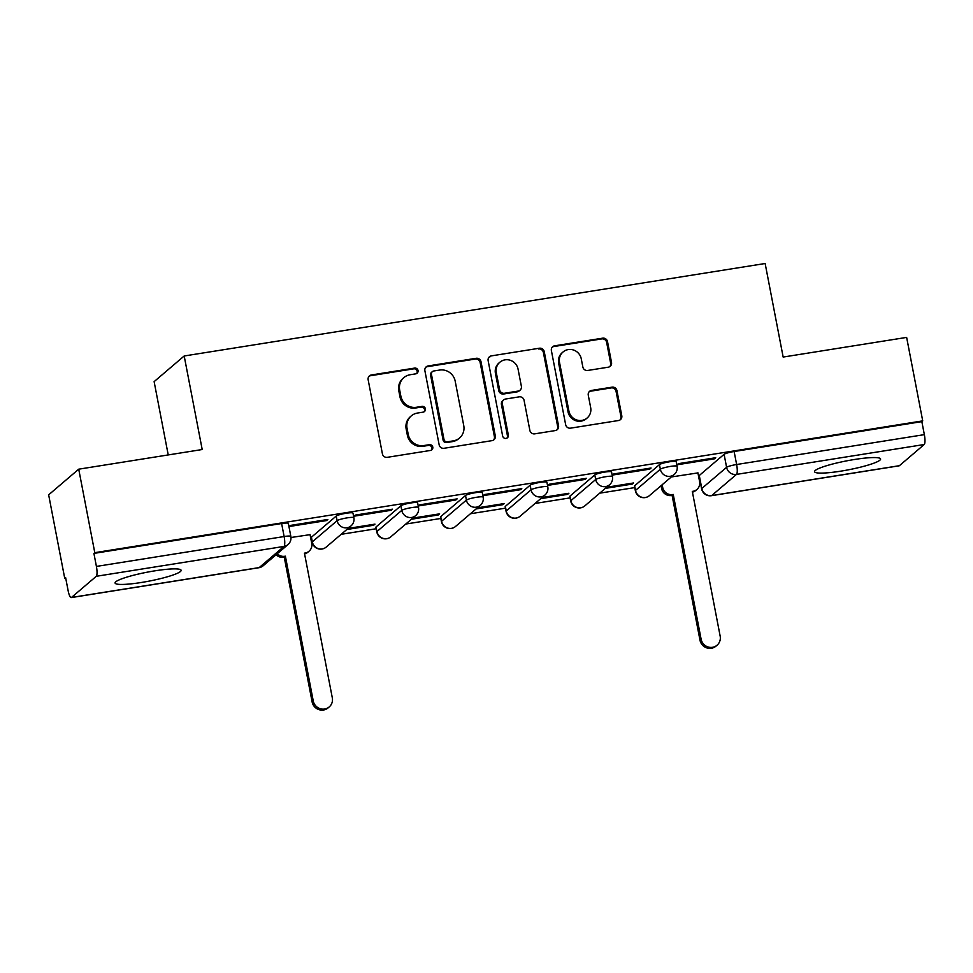 <?xml version="1.0" encoding="UTF-8"?>
<svg xmlns="http://www.w3.org/2000/svg" width="973" height="973" viewBox="0 0 973 973"><rect width="100%" height="100%" fill="white"/><g stroke="black" fill="none" stroke-linecap="round" stroke-linejoin="round"><path stroke-width="1.46" d="M418.037 370.518A2.968 2.858 49.5 0 0 414.632 368.086L371.418 374.97A4.233 4.074 49.5 0 0 368.147 379.738L382.413 453.844A4.233 4.074 49.5 0 0 387.278 457.322L430.492 450.438A2.968 2.858 49.5 0 0 432.79 447.106A2.968 2.858 49.5 0 0 429.385 444.673L423.79 445.561A13.549 13.05 49.5 0 1 408.234 434.457L407.042 428.29A13.549 13.05 49.5 0 1 417.526 413.039L423.121 412.151A2.968 2.858 49.5 0 0 425.408 408.806A2.968 2.858 49.5 0 0 422.014 406.386L416.42 407.273A13.549 13.05 49.5 0 1 400.864 396.169L399.672 389.991A13.549 13.05 49.5 0 1 410.156 374.739L415.751 373.851A2.968 2.858 49.5 0 0 418.037 370.518M416.639 373.547A2.968 2.858 49.5 0 0 413.756 368.84L370.543 375.712A4.233 4.074 49.5 0 0 369.059 376.271M431.38 450.134A2.968 2.858 49.5 0 0 428.509 445.427L422.914 446.315L423.79 445.561M424.009 411.847A2.968 2.858 49.5 0 0 421.127 407.128L415.544 408.015L416.42 407.273M854.416 459.499A33.629 4.561 169.1 0 0 814.559 471.686A33.629 4.561 169.1 0 0 840.745 471.163A33.629 4.561 169.1 0 0 880.601 458.964A33.629 4.561 169.1 0 0 854.416 459.499M154.938 570.823A33.629 4.561 169.1 0 0 115.082 583.022A33.629 4.561 169.1 0 0 141.267 582.499A33.629 4.561 169.1 0 0 181.136 570.3A33.629 4.561 169.1 0 0 154.938 570.823M659.451 464.608L634.639 485.782A8.623 1.168 169.1 0 0 634.457 486.099L635.357 490.708A8.623 1.168 -10.9 0 1 635.527 490.392L660.339 469.229A8.623 1.168 -10.9 0 1 669.4 466.578A8.623 1.168 -10.9 0 1 677.086 466.274L676.199 461.664A8.623 1.168 169.1 0 0 668.512 461.956A8.623 1.168 169.1 0 0 659.451 464.608L660.339 469.229A8.623 8.307 -130.5 0 0 674.216 474.471A8.623 8.623 0 0 0 677.086 466.274M594.807 474.897L569.996 496.072A8.623 1.168 169.1 0 0 569.813 496.388L570.713 500.998A8.623 1.168 -10.9 0 1 570.883 500.681L595.695 479.519A8.623 1.168 -10.9 0 1 604.756 476.867A8.623 1.168 -10.9 0 1 612.443 476.563L611.555 471.954A8.623 1.168 169.1 0 0 603.868 472.246A8.623 1.168 169.1 0 0 594.807 474.897L595.695 479.519A8.623 8.307 -130.5 0 0 609.572 484.761A8.623 8.623 0 0 0 612.443 476.563M530.163 485.186L505.352 506.361A8.623 1.168 169.1 0 0 505.182 506.678L506.069 511.287A8.623 1.168 -10.9 0 1 506.24 510.971L531.051 489.808A8.623 1.168 -10.9 0 1 540.112 487.157A8.623 1.168 -10.9 0 1 547.799 486.853L546.911 482.243A8.623 1.168 169.1 0 0 539.224 482.535A8.623 1.168 169.1 0 0 530.163 485.186L531.051 489.808A8.623 8.307 -130.5 0 0 544.929 495.05A8.623 8.623 0 0 0 547.799 486.853M465.52 495.476L440.708 516.651A8.623 1.168 169.1 0 0 440.538 516.967L441.426 521.577A8.623 1.168 -10.9 0 1 441.596 521.26L466.408 500.098A8.623 1.168 -10.9 0 1 475.469 497.446A8.623 1.168 -10.9 0 1 483.155 497.142L482.267 492.533A8.623 1.168 169.1 0 0 474.581 492.825A8.623 1.168 169.1 0 0 465.52 495.476L466.408 500.098A8.623 8.307 -130.5 0 0 480.297 505.34A8.623 8.623 0 0 0 483.155 497.142M400.876 505.765L376.065 526.94A8.623 1.168 169.1 0 0 375.894 527.244L376.782 531.866A8.623 1.168 -10.9 0 1 376.952 531.55L401.764 510.387A8.623 1.168 -10.9 0 1 410.825 507.736A8.623 1.168 -10.9 0 1 418.512 507.432L417.624 502.822A8.623 1.168 169.1 0 0 409.937 503.114A8.623 1.168 169.1 0 0 400.876 505.765L401.764 510.387A8.623 8.307 -130.5 0 0 415.653 515.629A8.623 8.623 0 0 0 418.512 507.432M336.232 516.055L311.421 537.23A8.623 1.168 169.1 0 0 311.251 537.534L312.138 542.156A8.623 1.168 -10.9 0 1 312.309 541.839L337.12 520.677A8.623 1.168 -10.9 0 1 346.181 518.025A8.623 1.168 -10.9 0 1 353.868 517.721L352.98 513.112A8.623 1.168 169.1 0 0 345.293 513.403A8.623 1.168 169.1 0 0 336.232 516.055L337.12 520.677A8.623 8.307 -130.5 0 0 351.01 525.919A8.623 8.623 0 0 0 353.868 517.721M608.247 367.198A4.233 4.074 49.5 0 0 611.518 362.43L607.517 341.632A4.233 4.074 49.5 0 0 602.652 338.166L554.659 345.804A4.233 4.074 49.5 0 0 551.387 350.572L565.654 424.69A4.233 4.074 49.5 0 0 570.519 428.156L618.512 420.518A4.233 4.074 49.5 0 0 621.783 415.751L616.943 390.635A4.233 4.074 49.5 0 0 612.09 387.157L591.548 390.428A4.233 4.074 49.5 0 0 588.276 395.196L590.672 407.651A11.323 10.91 49.5 0 1 576.235 419.801A11.323 10.91 49.5 0 1 568.913 411.117L559.511 362.321A11.323 10.91 49.5 0 1 573.948 350.171A11.323 10.91 49.5 0 1 581.27 358.855L582.839 366.991A4.233 4.074 49.5 0 0 587.704 370.458L608.247 367.198M96.278 576.296L71.479 597.471A8.623 1.982 -99 0 1 71.211 597.592A8.623 1.982 -99 0 1 68.11 590.575L65.605 577.573L64.729 578.315L48.65 494.843L78.716 469.181L202.202 449.526L184.189 355.984L765.143 263.513L783.156 357.055L906.641 337.4L922.72 420.883L94.782 552.664L93.907 553.406L96.412 566.42L284.128 536.537A8.623 1.168 -10.9 0 1 290.842 536.403L288.336 523.401A8.623 1.168 -10.9 0 0 281.623 523.535L284.128 536.537A8.623 1.982 -99 0 1 283.994 546.425L96.278 576.296A8.623 1.982 -99 0 0 96.412 566.42M78.716 469.181L94.782 552.664M481.015 361.761A4.233 4.074 49.5 0 0 476.15 358.295L428.156 365.933A4.233 4.074 49.5 0 0 424.885 370.701L439.151 444.819A4.233 4.074 49.5 0 0 444.016 448.285L492.01 440.647A4.233 4.074 49.5 0 0 495.293 435.88L481.015 361.761L480.139 362.515A4.233 4.074 49.5 0 0 475.274 359.049L427.281 366.687A4.233 4.074 49.5 0 0 425.797 367.247M491.414 355.875L539.407 348.225A4.233 4.074 49.5 0 1 544.26 351.703L558.538 425.821A4.233 4.074 49.5 0 1 555.267 430.577L534.724 433.849A4.233 4.074 49.5 0 1 529.859 430.382L524.07 400.329A4.233 4.074 49.5 0 0 519.217 396.85L505.583 399.027A4.233 4.074 49.5 0 0 502.311 403.783L508.344 435.077A2.968 2.858 49.5 0 1 504.561 438.264A2.968 2.858 49.5 0 1 502.64 435.989L488.13 360.63A4.233 4.074 49.5 0 1 491.414 355.875L539.407 348.225M699.283 475.493L701.788 488.495A8.623 1.168 -10.9 0 0 701.606 488.811L699.101 475.809A8.623 1.168 -10.9 0 1 699.283 475.493L724.094 454.318L726.6 467.332A8.623 1.168 -10.9 0 1 736.634 464.51L924.35 434.639A8.623 1.982 81 0 1 924.216 444.515L899.405 465.69A8.623 1.982 81 0 1 899.149 465.812L711.433 495.695A8.623 1.982 81 0 0 711.689 495.573L899.405 465.69M64.729 578.315L65.714 578.157M310.922 539.127L311.53 539.042M341.146 534.323L376.174 528.753M405.79 524.033L440.818 518.463M470.433 513.744L505.461 508.174M535.077 503.455L570.105 497.884M599.721 493.165L634.749 487.595M698.784 477.402L699.392 477.305M168.232 454.938L154.123 381.635L184.189 355.984M922.72 420.883L921.845 421.625L924.35 434.639M310.059 534.651L290.988 537.497M326.551 520.579L327.865 519.46L290.574 525.396L289.249 526.515L326.551 520.579L326.381 519.691M391.195 510.29L392.508 509.171L355.206 515.106L353.892 516.225L391.195 510.29L391.024 509.402M346.765 529.531L373.656 525.25L373.486 524.362M373.656 525.25L374.982 524.131L348.079 528.412M455.838 500L457.152 498.881L419.849 504.817L418.536 505.936L455.838 500L455.668 499.113M411.409 519.241L438.3 514.96L438.13 514.072M438.3 514.96L439.626 513.841L412.722 518.123M520.482 489.711L521.796 488.592L484.493 494.527L483.18 495.646L520.482 489.711L520.312 488.823M476.052 508.952L502.944 504.671L502.773 503.783M502.944 504.671L504.269 503.552L477.366 507.833M585.126 479.421L586.439 478.302L549.137 484.238L547.823 485.357L585.126 479.421L584.955 478.534M540.696 498.663L567.587 494.381L567.417 493.506M567.587 494.381L568.913 493.262L542.01 497.544M649.769 469.132L651.083 468.013L613.781 473.948L612.467 475.067L649.769 469.132L649.599 468.244M605.34 488.373L632.231 484.092L632.061 483.216M632.231 484.092L633.557 482.973L606.653 487.254M714.413 458.842L715.727 457.724L678.424 463.659L677.111 464.778L714.413 458.842L714.243 457.967M697.921 472.914L671.297 476.965M921.845 421.625L734.129 451.508A8.623 1.168 169.1 0 0 724.094 454.318M93.907 553.406L281.623 523.535M403.892 377.621L403.017 378.363A13.549 13.05 49.5 0 0 398.796 390.745L399.672 389.991M415.544 408.015A13.549 13.05 49.5 0 1 399.988 396.911L398.796 390.745M411.275 415.909L410.399 416.663A13.549 13.05 49.5 0 0 406.167 429.032L407.042 428.29M422.914 446.315A13.549 13.05 49.5 0 1 407.359 435.211L406.167 429.032M493.506 440.088A4.233 4.074 49.5 0 0 494.406 436.634L480.139 362.515M433.739 370.993A2.968 2.858 49.5 0 0 431.453 374.325L443.98 439.382A2.968 2.858 49.5 0 0 447.385 441.815L453.284 440.878A13.549 13.05 49.5 0 0 463.756 425.627L455.194 381.161A13.549 13.05 49.5 0 0 439.638 370.056L433.739 370.993M432.377 371.613L431.501 372.367A2.968 2.858 49.5 0 0 430.577 375.067L431.453 374.325M459.536 437.996L458.66 438.75A13.549 13.05 49.5 0 1 452.409 441.62L446.51 442.557A2.968 2.858 49.5 0 1 443.104 440.137L430.577 375.067M556.751 430.03A4.233 4.074 49.5 0 0 557.663 426.563L543.384 352.445A4.233 4.074 49.5 0 0 538.531 348.979M503.637 399.915L502.749 400.669A4.233 4.074 49.5 0 0 501.436 404.537L507.456 435.831L508.344 435.077M506.933 438.118A2.968 2.858 49.5 0 0 507.456 435.831M518.062 369.132A11.323 10.91 49.5 0 0 499.83 362.248A11.323 10.91 49.5 0 0 496.303 372.598L499.611 389.784A4.233 4.074 49.5 0 0 504.476 393.262L518.098 391.085A4.233 4.074 49.5 0 0 521.382 386.317L518.062 369.132M499.83 362.248L498.954 363.002A11.323 10.91 49.5 0 0 495.427 373.34L496.303 372.598M520.056 390.185L519.181 390.939A4.233 4.074 49.5 0 1 517.222 391.839L503.6 394.004A4.233 4.074 49.5 0 1 498.735 390.538L495.427 373.34M490.526 356.617A4.233 4.074 49.5 0 0 489.042 357.176M563.051 351.983L562.163 352.725A11.323 10.91 49.5 0 0 558.636 363.075L559.511 362.321M587.145 418.001L586.269 418.743A11.323 10.91 49.5 0 1 568.037 411.859L558.636 363.075M619.996 419.959A4.233 4.074 49.5 0 0 620.908 416.493L616.067 391.377A4.233 4.074 49.5 0 0 611.214 387.911L590.672 391.182A4.233 4.074 49.5 0 0 589.176 391.742M609.73 366.639A4.233 4.074 49.5 0 0 610.643 363.172L606.641 342.387A4.233 4.074 49.5 0 0 601.776 338.908L553.783 346.546A4.233 4.074 49.5 0 0 552.287 347.106M277.244 553.746A8.623 8.307 49.5 0 0 284.761 556.276L285.381 556.179L313.245 700.901A9.912 9.56 49.5 0 0 329.215 706.933A9.912 9.56 49.5 0 0 332.316 697.872L304.44 553.151L305.06 553.041A8.623 8.307 49.5 0 0 311.737 543.335L310.022 534.469M309.049 551.217L307.906 552.19A8.623 8.307 -130.5 0 1 304.585 553.88M329.215 706.933L328.083 707.906A9.912 9.56 -130.5 0 1 312.114 701.874L284.238 557.152L283.617 557.249A8.623 8.307 -130.5 0 1 276.113 554.719M284.238 557.152L285.381 556.179M662.187 484.736L662.71 487.473A8.623 8.307 49.5 0 0 672.623 494.539L673.243 494.442L701.107 639.164A9.912 9.56 49.5 0 0 717.077 645.196A9.912 9.56 49.5 0 0 720.166 636.135L692.302 491.414L692.922 491.316A8.623 8.307 49.5 0 0 699.599 481.599L697.884 472.732M696.911 489.48L695.768 490.453A8.623 8.307 -130.5 0 1 692.448 492.156M717.077 645.196L715.946 646.169A9.912 9.56 -130.5 0 1 699.976 640.137L672.1 495.415L671.479 495.512A8.623 8.307 -130.5 0 1 661.579 488.446L662.71 487.473M661.044 485.709L661.579 488.446M672.1 495.415L673.243 494.442M413.756 368.84L414.632 368.086M428.509 445.427L429.385 444.673M421.127 407.128L422.014 406.386M634.639 485.782L635.527 490.392A8.623 8.307 49.5 0 0 645.44 497.471A8.623 8.307 -130.5 0 0 649.417 495.634L674.216 474.471M569.996 496.072L570.883 500.681A8.623 8.307 49.5 0 0 580.796 507.76A8.623 8.307 -130.5 0 0 584.773 505.924L609.572 484.761M505.352 506.361L506.24 510.971A8.623 8.307 49.5 0 0 516.152 518.05A8.623 8.307 -130.5 0 0 520.129 516.213L544.929 495.05M440.708 516.651L441.596 521.26A8.623 8.307 49.5 0 0 451.508 528.339A8.623 8.307 -130.5 0 0 455.486 526.502L480.297 505.34M376.065 526.94L376.952 531.55A8.623 8.307 49.5 0 0 386.865 538.628A8.623 8.307 -130.5 0 0 390.842 536.792L415.653 515.629M311.421 537.23L312.309 541.839A8.623 8.307 49.5 0 0 322.221 548.918A8.623 8.307 -130.5 0 0 326.198 547.081L351.01 525.919M701.788 488.495L726.6 467.332A8.623 8.307 -130.5 0 0 736.5 474.398L711.689 495.573A8.623 8.307 -130.5 0 1 701.788 488.495M924.216 444.515L736.5 474.398A8.623 1.982 -99 0 0 736.634 464.51L734.129 451.508M71.479 597.471L259.195 567.587L283.994 546.425A8.623 8.307 49.5 0 0 287.972 544.588A8.623 8.623 0 0 0 290.842 536.403M263.172 565.763A8.623 8.307 49.5 0 1 259.195 567.587A8.623 1.982 81 0 1 258.927 567.721A8.623 8.623 0 0 0 263.172 565.763L287.972 544.588M399.988 396.911L400.864 396.169M407.359 435.211L408.234 434.457M370.543 375.712L371.418 374.97M494.406 436.634L495.293 435.88M427.281 366.687L428.156 365.933M475.274 359.049L476.15 358.295M443.104 440.137L443.98 439.382M446.51 442.557L447.385 441.815M452.409 441.62L453.284 440.878M543.384 352.445L544.26 351.703M557.663 426.563L558.538 425.821M501.436 404.537L502.311 403.783M498.735 390.538L499.611 389.784M503.6 394.004L504.476 393.262M517.222 391.839L518.098 391.085M568.037 411.859L568.913 411.117M590.672 391.182L591.548 390.428M611.214 387.911L612.09 387.157M616.067 391.377L616.943 390.635M620.908 416.493L621.783 415.751M553.783 346.546L554.659 345.804M601.776 338.908L602.652 338.166M606.641 342.387L607.517 341.632M610.643 363.172L611.518 362.43M283.617 557.249L284.761 556.276M312.114 701.874L313.245 700.901M671.479 495.512L672.623 494.539M699.976 640.137L701.107 639.164M312.138 542.156A8.623 8.623 0 0 0 326.198 547.081M376.782 531.866A8.623 8.623 0 0 0 390.842 536.792M441.426 521.577A8.623 8.623 0 0 0 455.486 526.502M506.069 511.287A8.623 8.623 0 0 0 520.129 516.213M570.713 500.998A8.623 8.623 0 0 0 584.773 505.924M635.357 490.708A8.623 8.623 0 0 0 649.417 495.634M701.606 488.811A8.623 8.623 0 0 0 711.433 495.695M71.211 597.592L258.927 567.721"/></g></svg>
